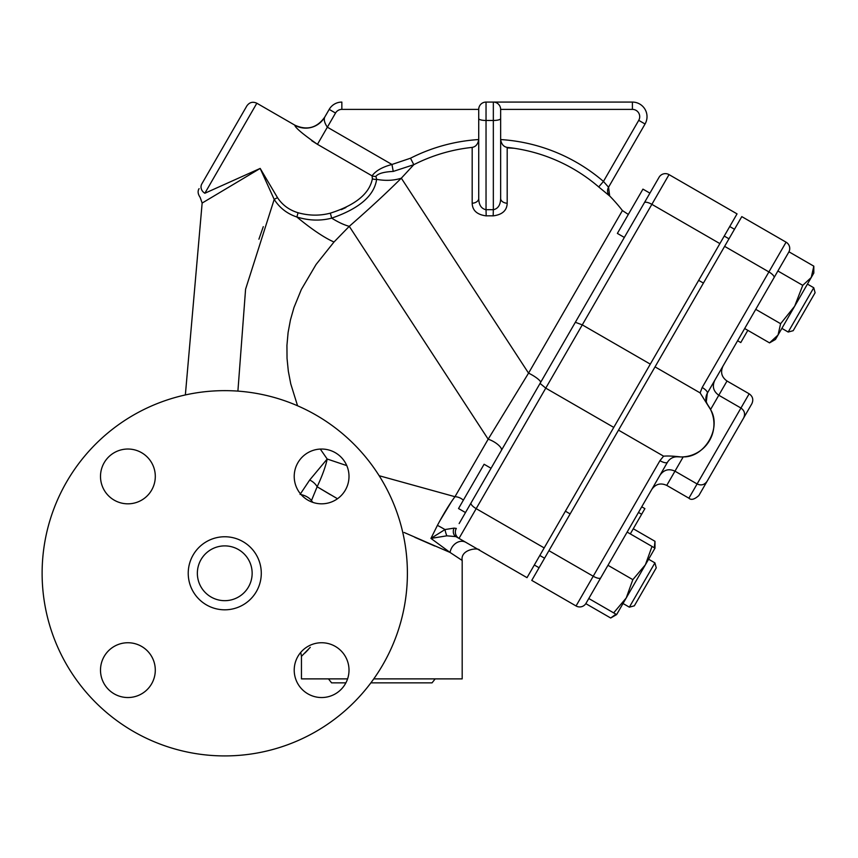 <?xml version="1.0" encoding="UTF-8"?>
<svg xmlns="http://www.w3.org/2000/svg" width="858" height="858" viewBox="0 0 858 858"><rect width="100%" height="100%" fill="white"/><g stroke="black" fill="none" stroke-linecap="round" stroke-linejoin="round"><path stroke-width="1.29" d="M224.753 755.919A182.636 182.636 0 0 0 382.925 481.96A182.636 182.636 0 0 0 66.592 481.96A182.636 182.636 0 0 0 224.753 755.919M127.896 697.533A27.392 27.392 0 0 1 104.172 656.445A27.392 27.392 0 0 1 151.619 656.445A27.392 27.392 0 0 1 127.896 697.533M100.504 476.426A27.392 27.392 0 0 1 141.602 452.702A27.392 27.392 0 0 1 141.602 500.15A27.392 27.392 0 0 1 100.504 476.426M321.611 449.034A27.392 27.392 0 0 1 345.334 490.122A27.392 27.392 0 0 1 297.887 490.122A27.392 27.392 0 0 1 321.611 449.034M349.013 670.141A27.392 27.392 0 0 1 307.915 693.865A27.392 27.392 0 0 1 307.915 646.417A27.392 27.392 0 0 1 349.013 670.141M224.753 600.675A27.392 27.392 0 0 0 248.477 559.588A27.392 27.392 0 0 0 201.029 559.588A27.392 27.392 0 0 0 224.753 600.675M224.753 609.813A36.529 36.529 0 0 0 256.392 555.019A36.529 36.529 0 0 0 193.125 555.019A36.529 36.529 0 0 0 224.753 609.813M294.219 670.141A27.392 27.392 0 0 1 300.729 652.402L301.458 656.338L310.264 647.329M155.298 476.426A27.392 27.392 0 0 1 114.2 500.15A27.392 27.392 0 0 1 114.2 452.702A27.392 27.392 0 0 1 155.298 476.426M127.896 642.739A27.392 27.392 0 0 1 151.619 683.837A27.392 27.392 0 0 1 104.172 683.837A27.392 27.392 0 0 1 127.896 642.739M435.178 678.882L432.046 682.861L370.86 682.861M345.871 682.861L331.596 682.861L328.464 678.882M404.097 532.464L450.064 552.455L462.183 560.467L462.183 678.882L373.766 678.882M347.576 678.882L301.458 678.882L301.458 656.338M311.1 501.726A10.961 8.548 136.7 0 0 311.433 500.622L312.87 502.391L311.433 500.622L317.138 486.765L337.494 498.745M308.269 649.581L305.062 652.927M434.781 546.031L414.8 537.312M330.437 494.712L317.138 486.765A10.961 6.564 33.5 0 0 309.684 480.019L300.064 494.423M491.055 468.264L465.486 512.558L458.526 508.537L484.094 464.253L491.055 468.264L501.383 450.375A10.961 3.7 -150 0 0 498.005 444.669A10.961 3.7 -150 0 0 488.17 439.199L454.976 496.707L379.161 475.729M654.922 562.869L629.354 607.164L623.026 603.506L626.222 597.972L616.634 614.575L613.663 612.869L626.222 597.972L632.839 579.654L645.398 564.757L648.594 559.223L654.922 562.869L656.252 567.867L634.341 605.823L629.354 607.164M703.421 283.086L698.669 280.351M649.903 193.136L624.334 237.43L617.374 233.408L642.942 189.125L649.903 193.136M788.191 332.035L793.189 330.695L815.1 292.739L813.759 287.741L788.191 332.035L781.863 328.378M645.398 564.757L652.016 546.439L654.986 548.155L626.222 597.972M794.647 306.231L802.756 285.349L811.26 277.466L778.045 335.006L780.608 323.702L794.647 306.231M813.824 266.173L813.824 273.026L811.26 277.466L813.824 266.173L788.963 251.812L778.088 270.635L788.749 252.166A7.304 7.304 0 0 0 786.078 242.181A7.304 7.304 0 0 1 788.759 252.166M778.045 335.006L775.471 339.446L769.54 342.878L778.045 335.006M619.197 610.135L616.634 614.575L610.692 618.007L585.821 603.646L588.792 598.509L613.663 612.869M588.792 598.509L607.968 565.293L632.839 579.654M744.669 328.517L769.54 342.878M702.187 387.484L700.128 392.9L655.04 366.87L741.795 216.613L786.078 242.181L702.187 387.484A7.304 2.402 30 0 1 707.314 393.221L777.477 271.707L755.748 309.341L780.608 323.702M777.477 271.707L777.884 270.989L802.756 285.349M627.144 532.078L652.016 546.439M610.692 618.007L615.958 614.189M654.311 547.758L654.986 541.301L633.279 528.764M654.986 541.301L654.986 548.155L652.412 552.595M700.128 392.9L710.553 409.534C721.857 427.992 704.858 457.443 683.215 456.885L666.752 485.403C660.66 482.646 655.673 483.976 651.78 489.414L667.47 462.237A7.304 2.402 -150 0 1 659.941 460.671L576.05 605.962A7.304 7.304 0 0 0 586.025 603.292A7.304 7.304 0 0 1 576.05 605.962L531.767 580.394L548.927 550.664L593.221 576.233A7.304 2.402 -150 0 0 600.75 577.799L667.47 462.237C669.926 458.386 673.423 456.574 677.981 456.81L680.844 456.949C673.541 456.07 667.792 455.812 663.599 456.166L659.941 460.671M680.844 456.949A32.872 32.872 0 0 0 709.427 407.443L707.871 405.04C705.394 401.212 705.212 397.265 707.314 393.221L723.004 366.044C720.248 372.136 721.589 377.123 727.016 381.016L749.163 393.801L688.888 498.187C691.14 500.343 694.465 499.453 698.873 495.516L751.833 403.775C753.678 399.721 752.788 396.396 749.163 393.801M589.146 597.887L600.75 577.799M707.871 405.04L707.013 403.614M655.04 366.87L618.511 430.137L663.599 456.166M618.511 430.137L548.927 550.664M747.833 330.341L740.776 342.567L737.612 340.733M644.894 508.633L641.73 506.81L644.894 508.633L641.73 506.81L644.894 508.633L630.308 533.901M712.569 471.782L743.618 418.007C745.463 413.953 744.572 410.628 740.937 408.033L718.8 395.248L727.016 381.016M707.314 393.221L706.284 401.759M486.186 215.862A129.805 125.375 0 0 1 493.178 215.862C502.273 214.704 506.939 210.5 507.185 203.271A7.304 4.826 0 0 1 500.643 198.466L500.643 109.384L632.4 109.384A7.304 7.304 0 0 1 638.727 120.345L603.453 181.435A174.378 174.378 0 0 0 500.643 139.554C501.415 144.155 503.592 146.772 507.185 147.394A167.106 167.106 0 0 1 598.712 186.937L603.453 181.435L608.547 187.226L645.055 124.002A14.607 14.607 0 0 0 632.4 102.081L493.339 102.081A7.304 7.304 0 0 1 500.643 109.384A7.304 7.304 0 0 0 493.339 102.081L486.036 102.081A7.304 7.304 0 0 0 478.721 109.384L478.721 198.466A7.304 4.826 0 0 1 472.179 203.271C472.426 210.5 477.102 214.704 486.186 215.862L486.036 209.727C481.295 208.698 478.85 204.944 478.721 198.466M478.721 118.586A7.304 1.888 0 0 0 486.036 120.474L493.339 120.474L493.339 102.081L632.4 102.081L632.4 109.384M297.565 405.791L290.755 383.858L288.331 371.224L287.033 358.365L286.937 345.409L288.095 332.529L290.454 319.884L293.994 307.486L301.34 289.489L316.066 264.489L334.009 241.999L349.27 226.33L488.17 439.199L528.549 373.144L401.319 178.174L413.803 164.693A167.106 167.106 0 0 1 472.179 147.394C475.772 146.772 477.949 144.155 478.721 139.554A174.378 174.378 0 0 0 410.499 158.215L413.803 164.693L393.243 171.418L391.956 164.479C382.293 167.031 375.665 170.817 372.072 175.858A7.304 6.242 171.4 0 0 375.911 176.373C378.024 173.541 383.805 171.89 393.243 171.418M346.782 465.604L327.188 459.019L320.291 449.066M544.187 547.919L476.179 508.655L459.009 538.395A7.304 7.304 0 0 1 456.327 528.41L454.054 528.12A7.304 5.942 120 0 0 455.952 536.625L459.009 538.395A7.304 7.304 0 0 1 456.327 528.41A7.304 7.304 0 0 0 459.009 538.395L527.016 577.659L650.3 364.135L737.043 213.878L669.036 174.614A7.304 7.304 0 0 0 659.062 177.284L459.137 523.562M613.77 427.402L545.763 388.138L540.047 383.408L575.343 322.286L582.282 324.871L651.865 204.343A7.304 2.402 -150 0 0 644.337 202.778M741.795 216.613L786.078 242.181M729.74 226.533L734.491 229.268M472.179 147.394L472.179 203.271M493.178 215.862L493.339 209.727A135.446 130.824 180 0 0 486.036 209.727L486.036 102.081A7.304 7.304 0 0 0 478.721 109.384L341.849 109.384A7.304 7.304 0 0 0 335.532 113.042L327.359 127.188C324.581 123.091 323.691 119.766 324.689 117.192L324.689 117.192A21.911 21.89 -150 0 1 294.766 125.193C295.238 127.713 302.799 134.095 317.46 144.337L311.733 140.723M500.643 198.466C500.514 204.944 498.08 208.698 493.339 209.727L493.339 120.474A7.304 1.888 0 0 0 500.643 118.586M507.185 203.271L507.185 147.394M598.712 186.937L609.663 195.999A7.304 7.304 30 0 1 608.547 187.226L645.055 124.002L638.727 120.345M609.663 195.999L608.569 187.194M514.189 148.273L507.947 147.919M609.673 195.967A168.029 168.029 0 0 1 622.415 210.553L528.549 373.144A10.961 2.263 30 0 1 540.572 382.507M301.126 494.616A10.961 5.609 -160.9 0 1 311.433 500.622M317.138 486.765C322.318 475.686 325.675 466.441 327.188 459.019L309.684 480.019M463.352 500.193A10.961 8.902 -150 0 0 454.976 496.707C449.817 503.582 443.961 513.127 437.419 525.364L430.941 538.406L450.064 552.455A11.69 9.492 120 0 1 465.83 542.331M410.499 158.215L391.956 164.479L327.359 127.188L317.46 144.337L372.072 175.858L372.383 178.786A7.304 6.07 -177.6 0 0 376.63 179.354L375.911 176.373M376.63 179.354A65.744 45.345 -138.7 0 0 401.319 178.174C386.711 192.728 369.358 208.784 349.27 226.33A65.744 22.244 -133.6 0 1 331.692 218.136C359.277 208.633 374.26 195.71 376.63 179.354M341.291 209.652L345.913 207.529M372.383 178.786C369.455 193.694 355.437 205.159 330.33 213.159C319.787 215.916 309.03 215.776 298.048 212.741L298.294 212.827M277.52 197.683A7.304 1.233 -27.5 0 0 274.195 199.41C279.633 207.904 287.183 213.76 296.847 216.988A7.304 0.665 -73.9 0 0 298.048 212.741C289.232 210.06 282.389 205.03 277.52 197.683L260.178 168.425L204.869 193.243C198.67 198.638 198.67 198.638 204.869 193.243L256.842 103.228C252.778 101.383 249.453 102.274 246.857 105.899L201.812 183.923A7.304 6.553 30 0 0 204.869 193.243M341.849 109.384L341.849 102.081A14.607 14.607 0 0 0 329.204 109.384L324.689 117.192M294.766 125.193L294.798 125.139C306.971 130.673 316.956 128.003 324.732 117.117L329.204 109.384L335.532 113.042M201.812 183.923C198.241 190.111 198.241 190.111 201.812 183.923L246.857 105.899M330.33 213.159L331.692 218.136C320.463 221.053 308.848 220.667 296.847 216.988A65.744 13.02 -138 0 0 334.009 241.999M199.088 188.653C197.522 191.173 197.876 194.069 200.139 197.361L202.145 203.056L260.178 168.425L274.195 199.41L245.581 289.221L237.902 391.119M258.912 239.2L263.277 226.662M454.054 528.12L444.97 529.558A7.304 1.115 -102.5 0 0 446.857 535.821L430.941 538.406L446.857 535.821L455.952 536.625M437.419 525.364A10.961 0.633 -150 0 1 444.97 529.558L430.941 538.406M650.3 364.135L582.282 324.871L476.179 508.655A7.304 2.402 -150 0 1 471.053 502.917M439.457 521.546L451.222 502.037M586.025 603.292A7.304 7.304 0 0 1 576.05 605.962M724.624 246.353L768.907 271.922A7.304 2.402 30 0 1 774.034 277.66M638.481 512.441L641.645 514.264M710.553 409.534L718.8 395.248C713.352 391.355 712.011 386.368 714.789 380.276M719.883 243.608L651.865 204.343L669.036 174.614M570.141 513.931L565.39 511.186M544.573 558.215L539.821 555.48M728.989 238.803L724.238 236.057M813.759 287.741L807.432 284.095M677.981 456.81L676.469 456.767M659.995 475.182C663.899 469.744 668.886 468.404 674.967 471.171L697.104 483.955C701.168 485.8 704.493 484.909 707.089 481.274M666.752 485.403L688.888 498.187M534.319 565.004L539.071 567.749M294.798 125.139L256.842 103.228M185.36 394.948L202.145 203.056M622.415 210.553L628.324 214.446M462.183 560.467C460.156 549.023 479.107 547.232 479.719 550.353"/></g></svg>
